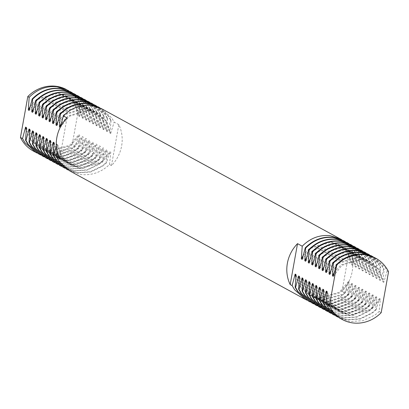 <?xml version="1.0" encoding="UTF-8"?>
<svg xmlns="http://www.w3.org/2000/svg" width="409" height="409" viewBox="0 0 409 409"><rect width="100%" height="100%" fill="white"/><g stroke="black" fill="none" stroke-linecap="round" stroke-linejoin="round"><path stroke-width="0.31" stroke-dasharray="2.04 1.53" d="M66.759 89.724A34.923 32.357 -61.4 0 1 79.632 103.303L77.715 99.494L68.922 90.962M72.383 92.848L81.171 101.381L83.446 105.384L83.012 105.149L80.737 101.146L70.675 91.861M75.839 94.735L84.627 103.267L86.902 107.27L86.473 107.03L84.198 103.032L74.136 93.748M79.3 96.616L88.088 105.154L90.363 109.152L89.929 108.917L87.654 104.919L77.592 95.629M82.756 98.503L91.544 107.035L93.819 111.038L93.39 110.803L91.115 106.8L81.054 97.516M86.212 100.389L95 108.922L97.281 112.925L96.846 112.69L94.571 108.687L84.51 99.402M89.673 102.276L98.462 110.808L100.737 114.811L100.302 114.576L98.027 110.573L87.966 101.289M93.129 104.162L101.918 112.695L104.193 116.698L103.763 116.463L101.488 112.46L91.427 103.175M96.59 106.049L105.379 114.581L107.654 118.584L107.219 118.349L104.944 114.346L94.883 105.062M100.047 107.935L108.835 116.468L111.11 120.471L110.681 120.231L108.4 116.233L98.339 106.948M69.873 170.972L80.65 174.51C91.596 175.691 101.217 172.363 109.52 164.525L110.788 152.046L109.924 151.575L106.493 162.874L106.064 162.639L107.332 150.159L106.468 149.689L103.037 160.988L102.603 160.752L103.876 148.278L103.012 147.802L99.581 159.101L99.147 158.866L100.415 146.391L99.551 145.921L96.12 157.22L95.691 156.979L96.959 144.505L96.095 144.034L92.664 155.333L92.23 155.098L93.503 142.618L92.633 142.148L89.203 153.447L88.773 153.211L90.041 140.732L89.177 140.261L85.747 151.56L85.317 151.325L86.585 138.845L85.721 138.375L82.291 149.674L81.856 149.438L83.124 136.959L82.26 136.488L78.83 147.787L78.4 147.552L79.668 135.077L78.804 134.602L75.374 145.901L72.27 144.213A34.923 32.357 -61.4 0 1 33.323 151.039M342.001 291.3L349.358 250.39A34.923 32.357 -61.4 0 1 342.001 291.3L344.956 292.916C336.653 300.753 327.031 304.081 316.085 302.895L306.847 300.145M374.624 257.609L384.9 267.016L387.175 271.014L388.55 271.765M343.718 240.758L353.78 250.042L356.055 254.045L356.49 254.28L354.209 250.277L345.421 241.745M347.175 242.644L357.236 251.929L359.511 255.927L359.946 256.167L357.671 252.164L348.882 243.631M350.636 244.526L360.697 253.815L362.972 257.813L363.402 258.048L361.127 254.05L352.338 245.518M354.092 246.412L364.153 255.697L366.428 259.7L366.863 259.935L364.588 255.937L355.794 247.399M357.548 248.299L367.609 257.583L369.889 261.586L370.319 261.821L368.044 257.818L359.255 249.286M361.009 250.185L371.07 259.47L373.345 263.473L373.775 263.708L371.5 259.705L362.711 251.172M364.465 252.072L374.526 261.356L376.801 265.359L377.236 265.594L374.961 261.591L366.173 253.059M367.926 253.958L377.988 263.243L380.263 267.246L380.692 267.481L378.417 263.478L369.629 254.945M371.382 255.845L381.444 265.129L383.719 269.127L384.153 269.367L381.878 265.364L373.085 256.832M344.956 292.916L348.386 281.617L349.25 282.087L347.982 294.562L348.412 294.797L344.675 298.018L332.619 303.923L319.541 304.782L310.303 302.031M347.982 294.562L344.24 297.783L332.185 303.683L319.107 304.547L308.55 301.131M348.412 294.797L351.842 283.498L352.711 283.974L351.438 296.448L351.873 296.683L348.131 299.904L336.075 305.804L322.998 306.668L313.759 303.918M351.438 296.448L347.696 299.669L335.646 305.569L322.568 306.433L312.011 303.013M351.873 296.683L355.303 285.385L356.167 285.855L354.9 298.335L355.329 298.57L351.587 301.791L339.536 307.691L326.459 308.555L317.22 305.804M354.9 298.335L351.157 301.551L339.102 307.456L326.024 308.32L315.467 304.899M355.329 298.57L358.759 287.271L359.623 287.742L358.356 300.221L358.79 300.457L355.048 303.672L342.993 309.577L329.915 310.441L320.676 307.691M358.356 300.221L354.613 303.437L342.563 309.342L329.485 310.206L318.928 306.786M358.79 300.457L362.221 289.158L363.085 289.628L361.812 302.108L362.246 302.343L358.504 305.559L346.454 311.464L333.376 312.328L324.132 309.572M361.812 302.108L358.074 305.324L346.019 311.229L332.941 312.093L322.384 308.672M362.246 302.343L365.677 291.044L366.541 291.515L365.273 303.994L365.702 304.23L361.965 307.445L349.91 313.35L336.832 314.214L327.594 311.459M365.273 303.994L361.53 307.21L349.475 313.115L336.397 313.974L325.84 310.559M365.702 304.23L369.133 292.931L369.997 293.401L368.729 305.876L369.163 306.116L365.421 309.332L353.366 315.237L340.288 316.096L331.05 313.345M368.729 305.876L364.986 309.097L352.936 315.002L339.859 315.86L329.301 312.445M369.163 306.116L372.594 294.817L373.458 295.288L372.19 307.762L372.619 307.997L368.877 311.218L356.827 317.123L343.749 317.982L334.511 315.232M372.19 307.762L368.448 310.983L356.392 316.883L343.315 317.747L332.757 314.332M372.619 307.997L376.05 296.699L376.914 297.174L375.646 309.649L376.081 309.884L372.338 313.105L360.283 319.005L347.205 319.869L337.967 317.118M375.646 309.649L371.904 312.87L359.854 318.769L346.776 319.634L336.213 316.213M376.081 309.884L379.511 298.585L380.375 299.056L379.102 311.535L375.365 314.751L363.31 320.656L350.232 321.52L339.46 317.982M379.102 311.535L381.188 312.67M111.463 165.584L118.825 124.673A34.923 32.357 -61.4 0 1 111.463 165.584L109.52 164.525M118.825 124.673L114.137 122.117L111.862 118.119L101.585 108.712M341.965 239.858L350.753 248.391L353.028 252.394L349.358 250.39M383.719 269.127L380.288 280.426L379.424 279.955L380.692 267.481M329.869 274.439L338.437 263.442L358.693 257.343L367.369 260.114L375.937 267.967L380.288 280.426M380.263 267.246L376.832 278.544L375.968 278.069L377.236 265.594M326.408 272.558L334.981 261.555L355.237 255.456L363.913 258.227L372.481 266.08L376.832 278.544M376.801 265.359L373.371 276.658L372.507 276.187L373.775 263.708M322.952 270.671L331.52 259.669L351.776 253.57L360.457 256.341L369.025 264.199L373.371 276.658M373.345 263.473L369.915 274.771L369.051 274.301L370.319 261.821M319.495 268.785L328.064 257.782L348.32 251.683L356.996 254.454L365.564 262.312L369.915 274.771M369.889 261.586L366.459 272.885L365.59 272.414L366.863 259.935M316.034 266.898L324.608 255.896L344.864 249.797L353.54 252.568L362.108 260.426L366.459 272.885M366.428 259.7L362.998 270.998L362.134 270.528L363.402 258.048M312.578 265.012L321.147 254.015L341.403 247.91L350.078 250.686L358.652 258.539L362.998 270.998M362.972 257.813L359.542 269.112L358.678 268.641L359.946 256.167M309.117 263.125L317.691 252.128L337.946 246.029L346.622 248.8L355.191 256.653L359.542 269.112M359.511 255.927L356.081 267.23L355.216 266.755L356.49 254.28M305.661 261.239L314.23 250.242L334.485 244.142L343.166 246.913L351.735 254.766L356.081 267.23M356.055 254.045L352.624 265.344L351.76 264.868L353.028 252.394M302.205 259.357L310.774 248.355L331.029 242.256L339.705 245.027L348.274 252.88L352.624 265.344M387.175 271.014L383.749 282.312L382.88 281.842L384.153 269.367M333.325 276.326L341.898 265.329L362.154 259.229L370.83 262L379.399 269.853L383.749 282.312M380.375 299.056L371.27 309.766L350.145 315.395L341.091 312.415L332.036 304.296L327.154 291.545M376.914 297.174L367.809 307.88L346.689 313.509L337.635 310.533L328.58 302.409L323.693 289.659M373.458 295.288L364.353 305.993L343.233 311.622L334.173 308.647L325.119 300.523L320.237 287.772M369.997 293.401L360.891 304.107L339.772 309.736L330.717 306.76L321.663 298.636L316.776 285.886M366.541 291.515L357.435 302.22L336.316 307.849L327.261 304.874L318.202 296.755L313.32 283.999M363.085 289.628L353.979 300.339L332.854 305.968L323.8 302.987L314.746 294.869L309.864 282.113M359.623 287.742L350.518 298.452L329.398 304.081L320.344 301.101L311.29 292.982L306.402 280.231M356.167 285.855L347.062 296.566L325.942 302.195L316.883 299.214L307.829 291.096L302.946 278.345M352.711 283.974L343.601 294.679L322.481 300.308L313.427 297.333L304.373 289.209L299.485 276.458M349.25 282.087L340.145 292.793L319.025 298.422L309.971 295.446L300.912 287.322L296.029 274.572M330.748 270.732L337.573 262.972L357.829 256.867L366.505 259.643L375.073 267.496L379.424 279.955M327.292 268.851L334.117 261.085L354.373 254.986L363.049 257.757L371.617 265.61L375.968 278.069M323.831 266.965L330.656 259.199L350.912 253.099L359.593 255.87L368.161 263.723L372.507 276.187M320.375 265.078L327.2 257.312L347.456 251.213L356.132 253.984L364.7 261.842L369.051 274.301M316.919 263.191L323.739 255.426L343.995 249.326L352.676 252.097L361.244 259.955L365.59 272.414M313.458 261.305L320.283 253.539L340.539 247.44L349.214 250.211L357.783 258.069L362.134 270.528M310.002 259.418L316.827 251.658L337.082 245.553L345.758 248.324L354.327 256.182L358.678 268.641M306.54 257.532L313.366 249.771L333.621 243.667L342.302 246.443L350.871 254.296L355.216 266.755M303.084 255.651L309.91 247.885L330.165 241.785L338.841 244.556L347.41 252.409L351.76 264.868M334.209 272.619L341.029 264.858L361.285 258.754L369.966 261.525L378.535 269.383L382.88 281.842M379.511 298.585L370.401 309.296L349.281 314.925L340.227 311.944L331.172 303.826L326.893 294.337M376.05 296.699L366.945 307.41L345.825 313.038L336.771 310.058L327.716 301.939L323.437 292.45M372.594 294.817L363.489 305.523L342.369 311.152L333.309 308.171L324.255 300.053L319.981 290.564M369.133 292.931L360.027 303.636L338.908 309.265L329.853 306.29L320.799 298.166L316.52 288.677M365.677 291.044L356.571 301.75L335.452 307.379L326.397 304.403L317.338 296.28L313.064 286.796M362.221 289.158L353.11 299.863L331.99 305.492L322.936 302.517L313.882 294.398L309.608 284.909M358.759 287.271L349.654 297.977L328.534 303.606L319.48 300.63L310.426 292.512L306.147 283.023M355.303 285.385L346.198 296.096L325.078 301.724L316.019 298.744L306.965 290.625L302.691 281.136M351.842 283.498L342.737 294.209L321.617 299.838L312.563 296.857L303.509 288.739L299.23 279.25M348.386 281.617L339.281 292.323L318.161 297.951L309.107 294.971L300.048 286.852L295.773 277.363M37.26 153.135L46.498 155.885L59.576 155.026L71.631 149.121L75.374 145.901M38.967 154.116L49.525 157.537L62.603 156.673L74.658 150.773L78.4 147.552M40.721 155.021L49.959 157.772L63.037 156.908L75.087 151.008L78.83 147.787M42.429 156.003L52.986 159.423L66.064 158.559L78.114 152.654L81.856 149.438M44.177 156.908L53.415 159.658L66.493 158.794L78.548 152.894L82.291 149.674M45.885 157.889L56.442 161.31L69.52 160.446L81.575 154.541L85.317 151.325M47.638 158.794L56.877 161.545L69.954 160.681L82.004 154.776L85.747 151.56M49.341 159.776L59.898 163.196L72.976 162.332L85.031 156.427L88.773 153.211M51.094 160.676L60.333 163.431L73.41 162.567L85.466 156.662L89.203 153.447M52.802 161.662L63.359 165.078L76.437 164.219L88.487 158.314L92.23 155.098M54.55 162.562L63.789 165.318L76.866 164.454L88.922 158.549L92.664 155.333M56.258 163.549L66.815 166.964L79.893 166.105L91.948 160.2L95.691 156.979M58.012 164.449L67.25 167.199L80.328 166.34L92.378 160.435L96.12 157.22M59.719 165.435L70.276 168.851L83.354 167.987L95.404 162.087L99.147 158.866M61.468 166.335L70.706 169.086L83.784 168.227L95.839 162.322L99.581 159.101M63.175 167.317L73.732 170.737L86.81 169.873L98.866 163.973L102.603 160.752M64.929 168.222L74.167 170.972L87.245 170.108L99.295 164.208L103.037 160.988M66.631 169.203L77.189 172.624L90.266 171.76L102.322 165.855L106.064 162.639M68.385 170.108L77.623 172.859L90.701 171.995L102.756 166.095L106.493 162.874M72.27 144.213L79.632 103.303M79.99 103.497L78.717 115.972L74.372 103.513L65.803 95.66L57.122 92.889L36.866 98.988L30.046 106.754M83.446 105.384L82.178 117.858L77.828 105.399L69.259 97.547L60.583 94.77L40.327 100.875L33.502 108.636M86.902 107.27L85.634 119.745L81.284 107.286L72.715 99.428L64.039 96.657L43.783 102.761L36.958 110.522M90.363 109.152L89.096 121.631L84.745 109.172L76.176 101.314L67.5 98.543L47.245 104.643L40.419 112.409M93.819 111.038L92.552 123.518L88.201 111.059L79.632 103.201L70.956 100.43L50.701 106.529L43.875 114.295M97.281 112.925L96.008 125.405L91.662 112.94L83.093 105.087L74.412 102.316L54.157 108.416L47.337 116.182M100.737 114.811L99.469 127.291L95.118 114.827L86.55 106.974L77.874 104.203L57.618 110.302L50.793 118.068M104.193 116.698L102.925 129.172L98.574 116.713L90.006 108.86L81.33 106.089L61.074 112.189L54.249 119.955M107.654 118.584L106.381 131.059L102.035 118.6L93.467 110.747L84.791 107.971L64.535 114.075L57.71 121.836M111.11 120.471L109.842 132.945L105.491 120.486L96.923 112.628L88.247 109.857L67.991 115.962L61.166 123.722M26.191 130.353L30.465 139.842L39.52 147.961L48.579 150.941L69.699 145.313L78.804 134.602M29.647 132.24L33.927 141.729L42.981 149.847L52.035 152.828L73.155 147.199L82.26 136.488M33.109 134.126L37.383 143.615L46.437 151.734L55.491 154.709L76.616 149.081L85.721 138.375M36.565 136.013L40.839 145.502L49.898 153.62L58.952 156.596L80.072 150.967L89.177 140.261M40.021 137.899L44.3 147.383L53.354 155.507L62.408 158.482L83.528 152.854L92.633 142.148M43.482 139.781L47.756 149.27L56.81 157.393L65.869 160.369L86.989 154.74L96.095 144.034M46.938 141.667L51.217 151.156L60.271 159.275L69.325 162.255L90.445 156.627L99.551 145.921M50.399 143.554L54.673 153.043L63.727 161.161L72.782 164.142L93.906 158.513L103.012 147.802M53.855 145.44L58.129 154.929L67.188 163.048L76.243 166.028L97.362 160.4L106.468 149.689M57.02 151.187L57.567 144.53L56.703 144.06L61.59 156.816L70.645 164.934L79.699 167.91L100.818 162.281L109.924 151.575M56.703 144.06L56.314 145.757M78.717 115.972L79.581 116.447L75.236 103.983L66.667 96.13L57.991 93.359L37.73 99.459L29.162 110.461M82.178 117.858L83.042 118.329L78.692 105.87L70.123 98.017L61.447 95.246L41.191 101.345L32.623 112.342M85.634 119.745L86.498 120.215L82.153 107.756L73.584 99.903L64.903 97.132L44.647 103.232L36.079 114.229M89.096 121.631L89.96 122.102L85.609 109.643L77.04 101.79L68.364 99.014L48.109 105.118L39.535 116.115M92.552 123.518L93.416 123.988L89.065 111.529L80.496 103.671L71.82 100.9L51.565 107L42.996 118.002M96.008 125.405L96.872 125.875L92.526 113.416L83.957 105.558L75.276 102.787L55.021 108.886L46.452 119.888M99.469 127.291L100.333 127.761L95.982 115.302L87.414 107.444L78.738 104.673L58.482 110.773L49.913 121.775M102.925 129.172L103.789 129.648L99.443 117.184L90.875 109.331L82.194 106.56L61.938 112.659L53.369 123.661M106.381 131.059L107.25 131.529L102.899 119.07L94.331 111.217L85.655 108.446L65.399 114.546L56.825 125.543M109.842 132.945L110.706 133.416L106.355 120.957L97.787 113.104L89.111 110.333L68.855 116.432L60.287 127.429M26.447 127.562L31.329 140.313L40.389 148.436L49.443 151.412L70.563 145.783L79.668 135.077M29.903 129.448L34.791 142.199L43.845 150.318L52.899 153.298L74.019 147.669L83.124 136.959M33.364 131.335L38.247 144.086L47.301 152.204L56.36 155.185L77.48 149.556L86.585 138.845M36.82 133.216L41.708 145.972L50.762 154.091L59.816 157.071L80.936 151.442L90.041 140.732M40.276 135.103L45.164 147.859L54.218 155.977L63.272 158.953L84.392 153.324L93.503 142.618M43.737 136.989L48.62 149.74L57.674 157.864L66.733 160.839L87.853 155.21L96.959 144.505M47.193 138.876L52.081 151.627L61.135 159.75L70.19 162.726L91.309 157.097L100.415 146.391M50.655 140.762L55.537 153.513L64.591 161.637L73.646 164.612L94.77 158.983L103.876 148.278M54.111 142.649L58.993 155.4L68.052 163.518L77.107 166.499L98.226 160.87L107.332 150.159M57.567 144.53L62.454 157.286L71.509 165.405L80.563 168.385L101.683 162.756L110.788 152.046M79.581 116.447L83.012 105.149M83.042 118.329L86.473 107.03M86.498 120.215L89.929 108.917M89.96 122.102L93.39 110.803M93.416 123.988L96.846 112.69M96.872 125.875L100.302 114.576M100.333 127.761L103.763 116.463M103.789 129.648L107.219 118.349M107.25 131.529L110.681 120.231M110.706 133.416L114.137 122.117M59.642 158.83L66.999 117.925M367.369 260.114L366.505 259.643M363.913 258.227L363.049 257.757M360.457 256.341L359.593 255.87M356.996 254.454L356.132 253.984M353.54 252.568L352.676 252.097M350.078 250.686L349.214 250.211M346.622 248.8L345.758 248.324M343.166 246.913L342.302 246.443M339.705 245.027L338.841 244.556M370.83 262L369.966 261.525M340.227 311.944L341.091 312.415M336.771 310.058L337.635 310.533M333.309 308.171L334.173 308.647M329.853 306.29L330.717 306.76M326.397 304.403L327.261 304.874M322.936 302.517L323.8 302.987M319.48 300.63L320.344 301.101M316.019 298.744L316.883 299.214M312.563 296.857L313.427 297.333M309.107 294.971L309.971 295.446M65.803 95.66L66.667 96.13M69.259 97.547L70.123 98.017M72.715 99.428L73.584 99.903M76.176 101.314L77.04 101.79M79.632 103.201L80.496 103.671M83.093 105.087L83.957 105.558M86.55 106.974L87.414 107.444M90.006 108.86L90.875 109.331M93.467 110.747L94.331 111.217M96.923 112.628L97.787 113.104M40.389 148.436L39.52 147.961M43.845 150.318L42.981 149.847M47.301 152.204L46.437 151.734M50.762 154.091L49.898 153.62M54.218 155.977L53.354 155.507M57.674 157.864L56.81 157.393M61.135 159.75L60.271 159.275M64.591 161.637L63.727 161.161M68.052 163.518L67.188 163.048M71.509 165.405L70.645 164.934"/><path stroke-width="0.61" d="M56.176 86.289A34.923 32.357 -61.4 0 1 66.759 89.724L57.04 86.764C46.437 85.767 37.153 89.28 29.182 97.301L27.812 96.55A34.923 32.357 -61.4 0 1 56.176 86.289M68.922 90.962L67.434 90.092M70.675 91.861L60.067 88.41C49.463 87.419 40.179 90.931 32.209 98.952L32.643 99.188L31.754 111.872L32.623 112.342L35.665 100.834C43.635 92.817 52.925 89.3 63.523 90.297L73.922 93.625L63.957 90.532C53.354 89.54 44.07 93.053 36.099 101.074L35.665 100.834M72.383 92.848L70.895 91.979L60.496 88.646C49.898 87.654 40.614 91.166 32.643 99.188M75.839 94.735L74.351 93.86M77.592 95.629L66.979 92.183C56.381 91.187 47.096 94.699 39.126 102.72L39.555 102.956L38.671 115.645L39.535 116.115L42.582 104.607C50.552 96.585 59.837 93.073 70.44 94.07L81.268 97.633L70.869 94.305C60.271 93.308 50.987 96.821 43.017 104.842L42.582 104.607M79.3 96.616L77.807 95.747L67.413 92.419C56.815 91.422 47.526 94.939 39.555 102.956M82.756 98.503L81.268 97.633M84.51 99.402L73.896 95.957C63.298 94.96 54.014 98.472 46.043 106.493L46.473 106.729L45.588 119.418L46.452 119.888L49.499 108.38C57.47 100.358 66.754 96.846 77.357 97.843L88.186 101.406L77.787 98.078C67.188 97.081 57.904 100.594 49.934 108.615L49.499 108.38M86.212 100.389L84.724 99.52L74.331 96.192C63.727 95.195 54.443 98.707 46.473 106.729M89.673 102.276L88.186 101.406M91.427 103.175L80.813 99.724C70.215 98.733 60.926 102.245 52.955 110.266L53.39 110.502L52.505 123.186L53.369 123.661L56.416 112.153C64.387 104.131 73.671 100.619 84.269 101.611L94.668 104.939L84.704 101.846C74.106 100.854 64.816 104.367 56.846 112.388L56.416 112.153M93.129 104.162L91.642 103.293L81.248 99.965C70.645 98.968 61.36 102.48 53.39 110.502M96.59 106.049L95.098 105.179M98.339 106.948L87.73 103.497C77.127 102.501 67.843 106.018 59.872 114.034L60.307 114.275L59.423 126.959L60.287 127.429L63.334 115.921C71.304 107.899 80.588 104.387 91.187 105.384L101.585 108.712L341.965 239.858M100.047 107.935L98.559 107.061L88.16 103.733C77.562 102.741 68.277 106.253 60.307 114.275M63.334 115.921L66.999 117.925A34.923 32.357 -61.4 0 0 59.642 158.83L56.682 157.22L59.111 161.304L69.873 170.972L305.308 299.362L294.546 289.695L292.118 285.61L295.165 274.102L296.029 274.572L295.145 287.256L295.574 287.496L298.621 275.988L299.485 276.458L298.601 289.143L299.035 289.378L302.082 277.869L302.946 278.345L302.062 291.029L302.491 291.264L305.538 279.756L306.402 280.231L305.518 292.916L305.952 293.151L308.994 281.643L309.864 282.113L308.974 294.802L309.409 295.037L312.456 283.529L313.32 283.999L312.435 296.689L312.865 296.924L315.912 285.416L316.776 285.886L315.891 298.575L316.326 298.81L319.373 287.302L320.237 287.772L319.352 300.457L319.782 300.697L322.829 289.189L323.693 289.659L322.808 302.343L323.243 302.578L326.285 291.07L327.154 291.545L326.264 304.23L329.368 305.922L336.73 265.012A34.923 32.357 -61.4 0 1 365.094 254.751A34.923 32.357 -61.4 0 1 375.677 258.186A34.923 32.357 -61.4 0 1 388.55 271.765L381.188 312.67A34.923 32.357 -61.4 0 1 342.241 319.501A34.923 32.357 -61.4 0 1 329.368 305.922M306.847 300.145L305.308 299.362M290.175 284.552L297.537 243.641A34.923 32.357 -61.4 0 0 290.175 284.552L292.118 285.61M297.537 243.641L302.225 246.198C310.196 238.176 319.48 234.664 330.078 235.661L340.477 238.989M336.73 265.012L336.372 264.817C344.342 256.796 353.627 253.283 364.23 254.28L375.677 258.186M347.175 242.644L336.566 239.193C325.963 238.202 316.678 241.714 308.708 249.73L305.661 261.239L304.797 260.768L305.681 248.084L305.252 247.849C313.222 239.827 322.507 236.315 333.105 237.307L343.718 240.758M305.681 248.084C313.652 240.063 322.936 236.55 333.539 237.542L343.933 240.875L345.421 241.745M308.708 249.73L309.143 249.971C317.108 241.949 326.397 238.437 336.996 239.429L347.394 242.757L348.882 243.631M354.092 246.412L343.478 242.966C332.88 241.97 323.596 245.482 315.625 253.503L312.578 265.012L311.714 264.541L312.599 251.852L312.164 251.617C320.135 243.595 329.424 240.083 340.022 241.08L350.636 244.526M312.599 251.852C320.569 243.836 329.853 240.318 340.457 241.315L350.85 244.643L352.338 245.518M315.625 253.503L316.055 253.738C324.025 245.717 333.309 242.205 343.913 243.202L354.306 246.53L355.794 247.399M361.009 250.185L350.395 246.739C339.797 245.743 330.508 249.255 322.543 257.276L319.495 268.785L318.631 268.314L319.516 255.625L319.081 255.39C327.052 247.368 336.336 243.856 346.939 244.853L357.548 248.299M319.516 255.625C327.486 247.603 336.771 244.091 347.369 245.088L357.768 248.416L359.255 249.286M322.543 257.276L322.972 257.512C330.942 249.49 340.227 245.978 350.83 246.975L361.224 250.303L362.711 251.172M367.926 253.958L357.313 250.507C346.709 249.516 337.425 253.028 329.455 261.049L326.408 272.558L325.544 272.082L326.428 259.398L325.999 259.163C333.969 251.141 343.253 247.629 353.857 248.621L364.465 252.072M326.428 259.398C334.398 251.377 343.688 247.864 354.286 248.861L364.685 252.189L366.173 253.059M329.455 261.049L329.889 261.285C337.86 253.263 347.144 249.751 357.742 250.743L368.141 254.076L369.629 254.945M336.372 264.817L333.325 276.326L332.461 275.855L333.345 263.171L332.916 262.931C340.886 254.914 350.17 251.397 360.769 252.394L371.382 255.845M333.345 263.171C341.316 255.15 350.6 251.637 361.203 252.629L371.597 255.957L373.085 256.832M310.303 302.031L308.769 301.249L298.003 291.581L295.574 287.496M308.55 301.131L297.573 291.341L295.145 287.256M313.759 303.918L312.225 303.135L301.464 293.463L299.035 289.378M312.011 303.013L301.029 293.227L298.601 289.143M317.22 305.804L315.682 305.022L304.92 295.349L302.491 291.264M315.467 304.899L304.485 295.114L302.062 291.029M320.676 307.691L319.143 306.903L308.376 297.236L305.952 293.151M318.928 306.786L307.946 297L305.518 292.916M324.132 309.572L322.599 308.79L311.837 299.122L309.409 295.037M322.384 308.672L311.402 298.887L308.974 294.802M327.594 311.459L326.06 310.676L315.293 301.009L312.865 296.924M325.84 310.559L314.864 300.773L312.435 296.689M331.05 313.345L329.516 312.563L318.754 302.895L316.326 298.81M329.301 312.445L318.32 302.66L315.891 298.575M334.511 315.232L332.972 314.449L322.21 304.782L319.782 300.697M332.757 314.332L321.776 304.541L319.352 300.457M337.967 317.118L336.433 316.336L325.666 306.663L323.243 302.578M336.213 316.213L325.237 306.428L322.808 302.343M342.241 319.501L339.46 317.982L328.693 308.314L326.264 304.23M332.916 262.931L329.869 274.439L329.005 273.969L330.748 270.732M325.999 259.163L322.952 270.671L322.087 270.196L323.831 266.965M319.081 255.39L316.034 266.898L315.17 266.428L316.919 263.191M312.164 251.617L309.117 263.125L308.253 262.655L310.002 259.418M305.252 247.849L302.205 259.357L301.341 258.882L303.084 255.651M325.544 272.082L327.292 268.851M318.631 268.314L320.375 265.078M311.714 264.541L313.458 261.305M304.797 260.768L306.54 257.532M332.461 275.855L334.209 272.619M326.893 294.337L326.285 291.07M323.437 292.45L322.829 289.189M319.981 290.564L319.373 287.302M316.52 288.677L315.912 285.416M313.064 286.796L312.456 283.529M309.608 284.909L308.994 281.643M306.147 283.023L305.538 279.756M302.691 281.136L302.082 277.869M299.23 279.25L298.621 275.988M295.773 277.363L295.165 274.102M329.005 273.969L329.889 261.285M322.087 270.196L322.972 257.512M315.17 266.428L316.055 253.738M308.253 262.655L309.143 249.971M301.341 258.882L302.225 246.198M56.314 145.757L53.656 155.568L53.226 155.333L54.111 142.649L53.247 142.174L50.2 153.682L49.765 153.447L50.655 140.762L49.791 140.292L46.744 151.8L46.309 151.56L47.193 138.876L46.329 138.406L43.282 149.914L42.853 149.679L43.737 136.989L42.873 136.519L39.826 148.027L39.392 147.792L40.276 135.103L39.412 134.633L36.365 146.141L35.936 145.906L36.82 133.216L35.956 132.746L32.909 144.254L32.48 144.019L33.364 131.335L32.5 130.86L29.453 142.368L29.019 142.133L29.903 129.448L29.039 128.973L25.992 140.481L25.562 140.246L26.447 127.562L25.583 127.092L22.536 138.6L20.45 137.46L27.812 96.55M22.536 138.6L24.964 142.685L35.726 152.352L33.323 151.039A34.923 32.357 -61.4 0 1 20.45 137.46M35.726 152.352L37.26 153.135M25.562 140.246L27.991 144.331L38.967 154.116M25.992 140.481L28.42 144.566L39.182 154.239L40.721 155.021M29.019 142.133L31.447 146.218L42.429 156.003M29.453 142.368L31.882 146.453L42.643 156.126L44.177 156.908M32.48 144.019L34.903 148.104L45.885 157.889M32.909 144.254L35.338 148.339L46.099 158.007L47.638 158.794M35.936 145.906L38.364 149.991L49.341 159.776M36.365 146.141L38.794 150.226L49.561 159.893L51.094 160.676M39.392 147.792L41.82 151.877L52.802 161.662M39.826 148.027L42.255 152.112L53.017 161.78L54.55 162.562M42.853 149.679L45.281 153.764L56.258 163.549M43.282 149.914L45.711 153.999L56.473 163.666L58.012 164.449M46.309 151.56L48.737 155.645L59.719 165.435M46.744 151.8L49.167 155.885L59.934 165.553L61.468 166.335M49.765 153.447L52.194 157.531L63.175 167.317M50.2 153.682L52.628 157.767L63.39 167.439L64.929 168.222M53.226 155.333L55.655 159.418L66.631 169.203M53.656 155.568L56.084 159.653L66.851 169.321L68.385 170.108M29.182 97.301L28.298 109.985L29.162 110.461L32.209 98.952M30.046 106.754L28.298 109.985M33.502 108.636L31.754 111.872M36.099 101.074L35.215 113.758L36.079 114.229L39.126 102.72M36.958 110.522L35.215 113.758M40.419 112.409L38.671 115.645M43.017 104.842L42.132 117.531L42.996 118.002L46.043 106.493M43.875 114.295L42.132 117.531M47.337 116.182L45.588 119.418M49.934 108.615L49.044 121.299L49.913 121.775L52.955 110.266M50.793 118.068L49.044 121.299M54.249 119.955L52.505 123.186M56.846 112.388L55.961 125.072L56.825 125.543L59.872 114.034M57.71 121.836L55.961 125.072M61.166 123.722L59.423 126.959M25.583 127.092L26.191 130.353M29.039 128.973L29.647 132.24M32.5 130.86L33.109 134.126M35.956 132.746L36.565 136.013M39.412 134.633L40.021 137.899M42.873 136.519L43.482 139.781M46.329 138.406L46.938 141.667M49.791 140.292L50.399 143.554M53.247 142.174L53.855 145.44M56.682 157.22L57.02 151.187M70.46 91.739L70.895 91.979M77.378 95.512L77.807 95.747M84.295 99.285L84.724 99.52M91.212 103.058L91.642 103.293M98.124 106.826L98.559 107.061M343.504 240.635L343.933 240.875M346.96 242.522L347.394 242.757M350.416 244.408L350.85 244.643M353.877 246.295L354.306 246.53M357.333 248.181L357.768 248.416M360.794 250.068L361.224 250.303M364.25 251.954L364.685 252.189M367.706 253.836L368.141 254.076M371.167 255.722L371.597 255.957M308.335 301.014L308.769 301.249M311.791 302.9L312.225 303.135M315.252 304.782L315.682 305.022M318.708 306.668L319.143 306.903M322.169 308.555L322.599 308.79M325.625 310.441L326.06 310.676M329.081 312.328L329.516 312.563M332.543 314.214L332.972 314.449M335.999 316.101L336.433 316.336M38.753 154.004L39.182 154.239M42.209 155.885L42.643 156.126M45.67 157.772L46.099 158.007M49.126 159.658L49.561 159.893M52.582 161.545L53.017 161.78M56.043 163.431L56.473 163.666M59.499 165.318L59.934 165.553M62.96 167.204L63.39 167.439M66.416 169.086L66.851 169.321"/></g></svg>
